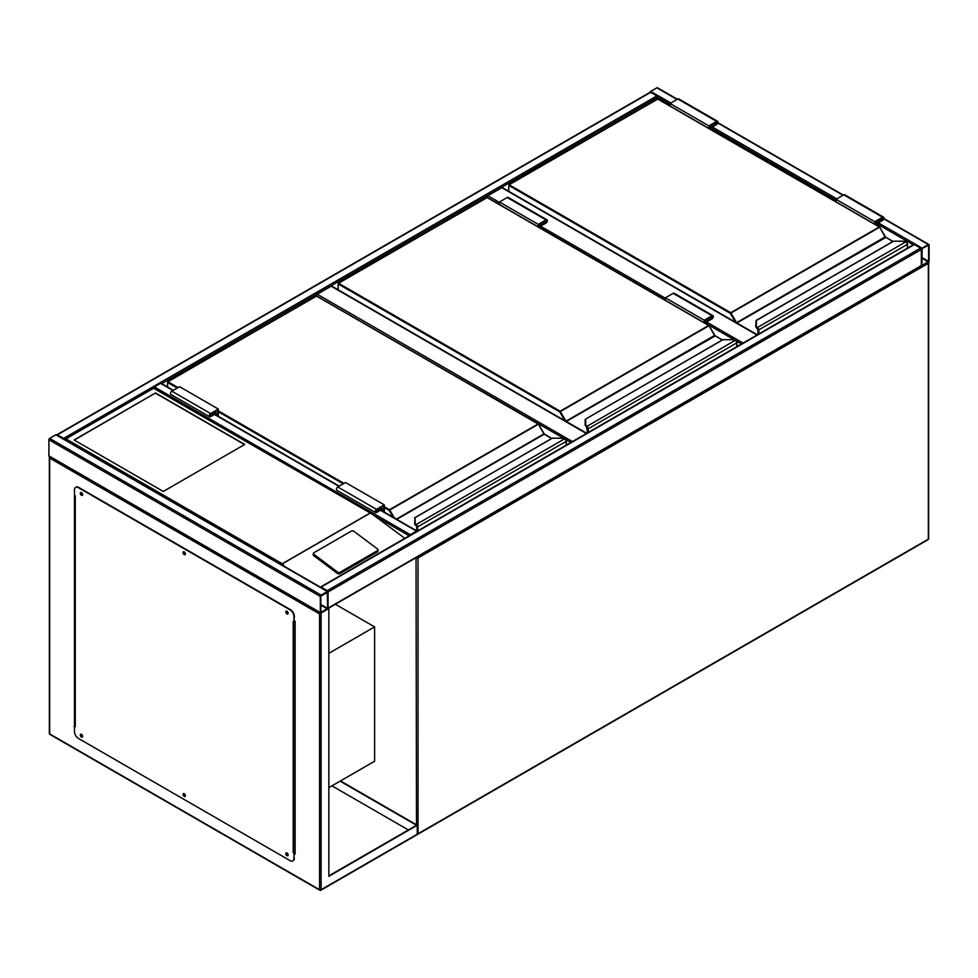 <?xml version="1.0" encoding="UTF-8"?>
<svg xmlns="http://www.w3.org/2000/svg" width="978" height="978" viewBox="0 0 978 978"><rect width="100%" height="100%" fill="white"/><g stroke="black" fill="none" stroke-linecap="round" stroke-linejoin="round"><path stroke-width="1.47" d="M328.852 787.645L374.611 761.226L374.611 626.898L335.381 604.257M328.852 653.316L374.611 626.898M499.465 204.243L487.056 197.422M487.056 197.079A1.1 0.636 -60 0 1 487.839 195.734L499.465 202.446M757.009 335.014L501.8 187.678L487.839 195.734M501.8 187.678A1.1 0.636 -60 0 1 502.35 187.617L757.327 334.831M563.988 438.486L316.444 295.918M316.444 295.576A1.1 0.636 -60 0 1 317.227 294.231L572.436 441.579M586.397 433.523L331.187 286.175L317.227 294.231M331.187 286.175A1.1 0.636 -60 0 1 331.738 286.114L586.714 433.327M649.991 92.348A1.1 0.636 -60 0 1 650.688 91.406L656.898 87.824A1.1 0.636 -60 0 1 657.448 87.775L677.387 99.279M929.1 244.977A1.1 0.636 120 0 0 928.33 244.537L922.12 248.119A1.1 0.636 120 0 0 921.349 249.463L921.349 265.576A1.1 0.636 120 0 0 922.12 266.028L928.33 262.446A1.1 0.636 120 0 0 929.1 261.102L929.1 244.977M922.12 248.681L921.912 265.49L928.611 261.383L928.525 245.075L922.12 248.681M327.85 608.597A1.1 0.636 -120 0 0 328.082 608.096L328.082 591.971A1.1 0.636 -120 0 0 327.312 590.639L321.102 587.057A1.1 0.636 -120 0 0 320.393 587.167M327.312 590.639L920.567 248.119A1.1 0.636 60 0 1 921.349 249.463L921.349 265.576A1.1 0.636 60 0 1 921.117 266.077L328.009 608.512M920.567 248.119L914.369 244.537A1.1 0.636 60 0 0 913.819 244.476L320.552 586.996M321.102 595.113A1.1 0.636 120 0 0 320.332 596.458L320.332 612.57A1.1 0.636 120 0 0 321.102 613.023L327.312 609.441A1.1 0.636 120 0 0 328.082 608.096L328.082 591.971A1.1 0.636 120 0 0 327.312 591.531L321.102 595.113L49.67 438.401L55.88 434.819A1.1 0.636 -60 0 1 56.431 434.77L327.85 591.47M327.985 608.597L319.549 613.915L49.67 458.107L49.67 456.31A1.1 0.636 -60 0 1 48.9 455.87L48.9 439.745A1.1 0.636 -60 0 1 49.67 438.401M327.593 592.252L320.808 596.177L320.894 612.485L327.593 608.377L327.312 592.093M64.34 439.33A1.1 0.636 -120 0 0 63.631 438.401L57.433 434.819A1.1 0.636 -120 0 0 56.724 434.941M56.883 434.77L650.15 92.25A1.1 0.636 60 0 1 650.688 92.311L57.433 434.819M670.077 104.389L657.668 97.225A1.1 0.636 60 0 0 656.898 95.893L650.688 92.311M161.676 383.596L657.668 97.225L657.668 98.925M417.19 531.201A1.1 0.636 120 0 0 416.494 531.091L410.283 534.673A1.1 0.636 120 0 0 409.574 535.602M153.644 387.911A1.1 0.636 -60 0 1 154.365 386.909L410.283 534.673M173.302 390.308L161.126 383.278A1.1 0.636 -60 0 0 160.575 383.327L154.365 386.909M287.605 611.8L286.921 611.568L287.373 613.084L287.96 612.424M287.972 612.949L287.153 611.531M184.842 552.472L184.157 552.24L184.61 553.768L185.209 553.096M185.221 553.621L184.402 552.203M82.091 493.144L81.406 492.912L81.859 494.44L82.458 493.768M82.458 494.293L81.639 492.875M82.091 734.93L81.406 734.698L81.859 736.214L82.458 735.554M82.458 736.079L81.639 734.661M184.842 794.246L184.157 794.026L184.61 795.542L185.209 794.882M185.221 795.395L184.402 793.989M287.605 853.574L286.921 853.342L287.373 854.87L287.96 854.197M287.972 854.723L287.153 853.305M328.852 608.548L328.852 876.288L417.264 825.249L340.491 780.921M328.852 875.848L416.494 825.249L340.099 781.153M417.264 825.249L417.264 834.21L415.711 835.102L417.264 834.21A1.1 0.636 60 0 0 417.814 834.258L928.098 539.648A1.1 1.1 0 0 0 928.648 538.695L928.648 262.886A1.1 0.636 0 0 0 928.33 262.446L928.33 262.446M74.487 493.927L74.487 726.752M294.354 853.684L295.124 854.124L295.124 621.299L294.354 620.859M408.352 829.955L331.958 785.847M74.951 726.116L74.487 495.271L75.269 495.712L75.269 726.752L74.108 726.52M295.124 853.684L294.354 853.232M321.102 613.023L321.102 889.723A1.1 0.636 180 0 1 319.549 889.723L49.67 733.916L49.67 456.31M286.371 852.853A1.65 0.954 -120 0 0 286.358 854.197A1.65 0.954 -120 0 0 287.373 855.469A1.65 0.954 -120 0 0 287.972 855.628M286.982 853.012A1.65 0.954 -120 0 0 286.163 852.926A1.65 0.954 -120 0 0 285.906 854.246A1.65 0.954 -120 0 0 286.982 855.701A1.65 0.954 -120 0 0 287.801 855.774A1.65 0.954 -120 0 0 288.058 854.454A1.65 0.954 -120 0 0 286.982 853.012M183.619 793.537A1.65 0.954 -120 0 0 183.595 794.882A1.65 0.954 -120 0 0 184.61 796.153A1.65 0.954 -120 0 0 185.221 796.3M184.231 793.684A1.65 0.954 -120 0 0 183.399 793.598A1.65 0.954 -120 0 0 183.155 794.918A1.65 0.954 -120 0 0 184.231 796.373A1.65 0.954 -120 0 0 185.05 796.459A1.65 0.954 -120 0 0 185.307 795.138A1.65 0.954 -120 0 0 184.231 793.684M80.868 734.209A1.65 0.954 -120 0 0 80.844 735.554A1.65 0.954 -120 0 0 81.859 736.825A1.65 0.954 -120 0 0 82.47 736.972M81.467 734.356A1.65 0.954 -120 0 0 80.648 734.282A1.65 0.954 -120 0 0 80.392 735.603A1.65 0.954 -120 0 0 81.467 737.045A1.65 0.954 -120 0 0 82.299 737.131A1.65 0.954 -120 0 0 82.543 735.811A1.65 0.954 -120 0 0 81.467 734.356M80.868 492.423A1.65 0.954 -120 0 0 80.844 493.768A1.65 0.954 -120 0 0 81.859 495.039A1.65 0.954 -120 0 0 82.47 495.198M81.467 492.582A1.65 0.954 -120 0 0 80.648 492.496A1.65 0.954 -120 0 0 80.392 493.817A1.65 0.954 -120 0 0 81.467 495.271A1.65 0.954 -120 0 0 82.299 495.345A1.65 0.954 -120 0 0 82.543 494.024A1.65 0.954 -120 0 0 81.467 492.582M183.619 551.751A1.65 0.954 -120 0 0 183.595 553.096A1.65 0.954 -120 0 0 184.61 554.367A1.65 0.954 -120 0 0 185.221 554.526M184.231 551.91A1.65 0.954 -120 0 0 183.399 551.824A1.65 0.954 -120 0 0 183.155 553.145A1.65 0.954 -120 0 0 184.231 554.587A1.65 0.954 -120 0 0 185.05 554.673A1.65 0.954 -120 0 0 185.307 553.352A1.65 0.954 -120 0 0 184.231 551.91M286.371 611.079A1.65 0.954 -120 0 0 286.358 612.424A1.65 0.954 -120 0 0 287.373 613.695A1.65 0.954 -120 0 0 287.972 613.842M286.982 611.226A1.65 0.954 -120 0 0 286.163 611.152A1.65 0.954 -120 0 0 285.906 612.472A1.65 0.954 -120 0 0 286.982 613.915A1.65 0.954 -120 0 0 287.801 614.001A1.65 0.954 -120 0 0 288.058 612.68A1.65 0.954 -120 0 0 286.982 611.226M75.269 726.752A1.1 0.636 180 0 1 74.988 726.141M74.487 726.299L74.487 731.678A5.489 3.166 -120 0 0 78.374 738.39L290.087 860.628A5.489 3.166 -120 0 0 292.825 860.897A5.489 3.166 -120 0 0 293.962 858.378L294.244 852.73A1.1 0.636 180 0 1 293.18 852.559L293.18 621.531L293.962 621.971L293.962 616.605A5.489 3.166 -120 0 0 290.087 609.881L78.374 487.655A5.489 3.166 -120 0 0 75.624 487.386A5.489 3.166 -120 0 0 74.487 489.892L74.487 495.271M294.354 852.792L293.18 852.559M290.087 609.881L290.466 609.661A5.489 3.166 60 0 1 294.354 616.384L293.962 621.971M293.962 858.378L293.962 853.012M75.832 487.288A5.489 3.166 60 0 1 76.015 487.154A5.489 3.166 60 0 1 78.753 487.435L78.374 487.655M290.466 609.661L78.753 487.435M294.354 858.158A5.489 3.166 60 0 1 293.217 860.664A5.489 3.166 60 0 1 293.009 860.774M294.354 621.678A1.1 0.636 0 0 0 294.733 621.531L295.124 621.299M295.124 852.339L294.733 852.559A1.1 0.636 180 0 1 294.244 852.73M155.526 392.96L74.096 439.978L163.289 491.457L244.708 444.452L155.526 392.96L74.291 440.088M378.046 549.966A1.65 1.076 -172 0 0 377.581 549.061L353.804 531.225A1.65 1.076 8 0 0 351.493 531.03L313.877 552.741A1.65 1.076 8 0 0 313.4 553.377L313.204 554.734A1.65 1.076 8 0 0 313.669 555.626L337.447 573.475A1.65 1.076 8 0 0 339.757 573.67L377.374 551.947A1.65 1.076 -172 0 0 377.85 551.323L378.046 549.966A1.65 1.076 -172 0 1 377.569 550.602L377.374 551.947M404.843 538.328L372.019 514L153.595 388.254L65.966 438.853L282.275 563.731L284.953 566.714M313.4 553.377A1.65 1.076 8 0 0 313.865 554.281L337.642 572.118A1.65 1.076 8 0 0 339.953 572.313L377.569 550.602M65.966 438.853L64.414 439.745L65.966 438.853M244.512 444.562L155.526 393.18M907.388 248.192L907.388 244.512A2.188 1.271 -120 0 0 906.423 242.299L905.811 241.847A4.939 2.848 0 0 0 902.792 241.248L893.66 241.15L756.324 320.539L756.324 325.808A4.939 2.848 0 0 0 757.351 327.557L757.375 328.596L757.351 327.557L905.811 241.847L906.667 242.41A1.65 0.954 60 0 1 907.388 244.06L906.667 242.41M756.324 321.481L756.324 320.539L756.324 321.481M906.423 242.299L902.792 241.15L893.354 241.224L756.043 320.503L755.774 326.297L756.324 320.539M756.923 328.192A5.489 3.166 180 0 1 755.774 326.261A5.489 3.166 0 0 0 756.923 328.241L757.51 328.791M885.481 237.177A1.1 0.636 60 0 1 885.249 236.859L879.748 227.128L730.37 313.376L508.78 185.429L508.78 191.333M708.854 128.387L708.854 125.881L716.617 121.406A1.919 1.112 -60 0 1 717.571 121.309A1.919 1.112 -60 0 1 717.864 122.849A1.919 1.112 -60 0 1 716.617 124.536L711.568 127.458L711.568 129.952M708.854 125.881L670.077 103.497L677.84 99.022A1.919 1.112 -60 0 1 678.793 98.925L717.571 121.309M670.077 106.003L670.077 103.497M709.441 128.717L709.441 126.223L716.617 122.079A1.1 0.636 -60 0 1 716.617 123.876L710.994 127.116L709.441 126.223M710.994 127.116L710.994 129.622M875.396 224.537L875.396 222.03L876.948 222.935L876.948 225.429M875.396 222.03L882.572 217.898A1.1 0.636 -60 0 1 882.572 219.683L876.948 222.935M874.809 224.207L874.809 221.7L882.572 217.226A1.919 1.112 -60 0 1 883.525 217.128A1.919 1.112 -60 0 1 883.819 218.669A1.919 1.112 -60 0 1 882.572 220.356L877.523 223.265L877.523 225.771M836.043 201.81L836.043 199.316L874.809 221.7M836.043 199.316L843.794 194.842A1.919 1.112 -60 0 1 844.76 194.744L883.525 217.128M736.776 346.701L736.776 343.009A2.188 1.271 -120 0 0 735.811 340.809L735.199 340.344A4.939 2.848 0 0 0 732.18 339.745L723.048 339.647L585.712 419.036L585.712 424.305A4.939 2.848 0 0 0 586.739 426.053L586.898 427.3M585.712 419.978L585.712 419.036L585.712 419.978M585.712 424.305L585.162 424.758A5.489 3.166 180 0 0 586.311 426.689L585.162 424.807L585.162 419.489L585.162 424.807A5.489 3.166 0 0 0 586.311 426.738L735.199 340.344L736.055 340.906A1.65 0.954 60 0 1 736.776 342.569L736.055 340.906M735.811 340.809L732.18 339.647L722.742 339.733L585.712 419.036M587.301 426.542A2.188 1.271 60 0 1 588.267 428.755L587.485 428.755A1.65 0.954 -120 0 0 586.763 427.093L586.763 427.141A1.589 0.917 60 0 1 587.448 428.731L587.448 432.912L586.641 427.019M714.869 335.686A1.1 0.636 60 0 1 714.637 335.368L709.136 325.637L559.758 411.872L338.168 283.938L338.168 289.83M538.242 226.884L538.242 224.39L546.005 219.903A1.919 1.112 -60 0 1 546.959 219.818A1.919 1.112 -60 0 1 547.252 221.358A1.919 1.112 -60 0 1 546.005 223.045L540.956 225.955L540.956 228.461M538.242 224.39L499.465 202.006L507.227 197.519A1.919 1.112 -60 0 1 508.181 197.422L546.959 219.818M499.465 204.5L499.465 202.006M538.829 227.226L538.829 224.72L546.005 220.576A1.1 0.636 -60 0 1 546.005 222.373L540.382 225.612L538.829 224.72M540.382 225.612L540.382 228.118M704.783 323.033L704.783 320.539L706.336 321.432L706.336 323.938M704.783 320.539L711.96 316.395A1.1 0.636 -60 0 1 711.96 318.192L706.336 321.432M704.209 322.703L704.209 320.197L711.96 315.723A1.919 1.112 -60 0 1 712.913 315.625A1.919 1.112 -60 0 1 713.206 317.165A1.919 1.112 -60 0 1 711.96 318.865L706.923 321.774L706.923 324.268M665.431 300.319L665.431 297.813L704.209 320.197M665.431 297.813L673.182 293.339A1.919 1.112 -60 0 1 674.148 293.241L712.913 315.625M566.164 445.198L566.164 441.518A2.188 1.271 -120 0 0 565.198 439.305L564.587 438.841A4.939 2.848 0 0 0 561.568 438.254L552.436 438.144L415.1 517.533L415.1 522.814A4.939 2.848 0 0 0 416.127 524.55L416.163 525.602L416.127 524.55L564.587 438.841L565.443 439.415A1.65 0.954 60 0 1 566.164 441.066L565.443 439.415M415.1 518.474L415.1 517.533L415.1 518.474M415.699 525.235L416.139 525.797L415.699 525.235A5.489 3.166 0 0 1 414.55 523.303L415.1 517.533M414.55 523.303L416.029 525.528M544.257 434.183A1.1 0.636 60 0 1 544.025 433.865L538.523 424.134L389.146 510.369L384.305 507.582M416.872 530.944L416.872 527.252A1.65 0.954 -120 0 0 416.163 525.602L416.163 525.651A1.589 0.917 60 0 1 416.836 527.24L416.286 525.797M565.198 439.305L561.568 438.144L552.13 438.23L414.55 517.973M380.625 507.692L382.178 508.584L382.178 510.907M383.731 511.8L383.731 505.895L376.554 510.039A1.1 0.636 120 0 0 376.554 511.836L382.178 508.584M384.305 512.13L384.305 504.892L376.554 509.367A1.919 1.112 120 0 0 375.295 511.066A1.919 1.112 120 0 0 375.589 512.594A1.919 1.112 120 0 0 376.554 512.509L381.591 509.599L381.591 510.565M375.589 512.594L336.811 490.21A1.919 1.112 120 0 1 336.518 488.67A1.919 1.112 120 0 1 337.777 486.983L345.527 482.509L384.305 504.892M218.351 416.322L218.351 409.073L210.588 413.56A1.919 1.112 120 0 0 209.341 415.247A1.919 1.112 120 0 0 209.634 416.787A1.919 1.112 120 0 0 210.588 416.689L215.637 413.78L215.637 414.745M218.351 409.073L179.573 386.689L171.822 391.163A1.919 1.112 120 0 0 170.563 392.863A1.919 1.112 120 0 0 170.857 394.403L209.634 416.787M217.764 415.98L217.764 410.088L210.588 414.232A1.1 0.636 120 0 0 210.588 416.017L216.211 412.777L214.659 411.872M216.211 412.777L216.211 415.088M416.494 824.809L416.041 557.692M417.264 833.941A1.1 0.636 0 0 0 418.046 833.757L928.33 539.147L928.33 263.339L418.046 557.949L418.046 833.757A1.1 0.636 60 0 1 417.814 834.258A1.1 1.1 0 0 1 417.227 834.405M928.648 538.695A1.1 0.636 0 0 1 928.33 539.147A1.1 0.636 60 0 1 928.098 539.648M416.64 557.338A1.1 0.636 120 0 0 416.494 557.949A1.1 0.636 0 0 0 418.046 557.949A1.1 0.636 60 0 0 417.533 556.824M928.098 262.581A1.1 0.636 60 0 1 928.33 263.339A1.1 0.636 0 0 0 928.489 262.324M741.495 343.975L736.214 340.919M734.6 339.989L706.923 324.011M665.431 300.05L540.956 228.192M540.956 226.407L665.431 298.266M706.923 322.214L743.048 343.07M570.883 442.472L565.602 439.415M928.33 244.537L883.77 218.815M843.024 195.282L717.815 122.996M677.057 99.463L656.898 87.824M922.12 248.119L878.305 222.825M836.813 198.864L712.351 127.006M670.859 103.045L650.688 91.406M913.269 244.793L877.523 224.158M836.043 200.209L711.568 128.35M928.611 261.383L921.826 257.458M928.33 261.884L921.826 258.131M328.082 591.971L921.349 249.463M321.102 587.057L914.369 244.537M328.082 608.096L921.349 265.576M48.9 439.745L320.332 596.458M55.88 434.819L327.312 591.531M48.9 455.87L320.332 612.57M320.808 605.125L327.312 608.878M320.808 604.453L327.593 608.377M656.898 95.893L63.631 438.401M375.907 516.604L409.195 535.822M160.575 383.327L172.984 390.491M214.475 414.452L338.938 486.31M380.43 510.259L416.494 531.091M49.352 457.019L49.352 733.463A1.1 0.636 180 0 0 49.67 733.916A1.1 0.636 120 0 0 49.902 734.417L319.782 890.225A1.1 1.1 0 0 0 320.87 890.225A1.1 0.636 -120 0 1 320.332 890.176A1.1 0.636 -60 0 1 319.549 889.723L319.549 613.915M416.811 834.833L320.87 890.225A1.1 0.636 -120 0 0 321.102 889.723L417.264 834.21M294.733 621.531L294.733 852.559M282.275 563.731L369.904 513.144M370.136 513.157L282.275 563.878M337.642 572.118L337.447 573.475M313.865 554.281L313.669 555.626M339.953 572.313L339.757 573.67M885.249 236.859L736.617 322.667L730.762 312.703L879.271 226.957L657.668 99.022L509.159 184.756L730.762 312.703L730.37 313.376L735.48 322.214M892.853 241.517L885.127 236.933L879.54 226.933L657.95 98.998L508.89 184.732L508.609 191.236M885.799 237.446L736.899 322.96L757.388 334.794M757.913 328.046A2.188 1.271 60 0 1 758.879 330.258L758.879 333.938M907.547 248.106L907.547 244.292L758.097 330.258A1.65 0.954 -120 0 0 757.375 328.596L757.375 328.645A1.589 0.917 60 0 1 758.06 330.234L758.06 334.403M758.097 334.378L758.011 329.818M757.901 334.5L757.901 330.002L755.774 326.297L756.324 325.808M657.289 99.243L658.06 99.243M879.65 227.177L885.677 237.189L893.012 241.419M716.617 121.406L677.84 99.022M716.617 123.876L715.065 122.971M881.019 218.791L882.572 219.683M843.794 194.842L882.572 217.226M714.637 335.368L566.005 421.176L560.149 411.2L708.659 325.454L487.056 197.519L338.547 283.265L560.149 411.2L559.758 411.872L564.868 420.723M722.241 340.014L714.515 335.43L708.928 325.429L487.337 197.495L338.278 283.241L338.009 289.745M715.187 335.943L566.286 421.457L586.776 433.291M736.935 346.603L736.935 342.789L588.267 428.755L588.267 432.435M486.677 197.752L487.447 197.752M709.05 325.686L715.065 335.686L722.4 339.928M587.289 432.997L587.399 428.315M546.005 219.903L507.227 197.519M546.005 222.373L544.453 221.48M710.407 317.288L711.96 318.192M673.182 293.339L711.96 315.723M384.305 506.677L389.537 509.697L538.047 423.963L316.444 296.028L167.935 381.762L178.02 387.581M218.351 410.87L343.975 483.401M396.383 519.11L543.915 433.926L538.316 423.939L316.725 295.992L167.666 381.738L167.556 386.995M393.095 517.203L389.146 510.369L389.537 509.697L394.415 517.973M551.629 438.523L544.184 434.22L396.775 519.33M416.689 525.052A2.188 1.271 60 0 1 417.655 527.252L417.655 530.944M566.323 445.1L566.323 441.286L416.872 527.252M416.836 527.24L416.836 530.92M343.205 483.853L218.351 411.762M177.25 388.034L167.556 382.435L167.666 381.738L167.397 386.897M415.699 525.198A5.489 3.166 180 0 1 414.55 523.254L415.1 522.814M316.065 296.248L316.835 296.248M538.438 424.183L544.575 434.44M416.677 530.822L416.787 526.824M544.025 433.865L551.788 438.425M375.772 511.384L376.554 511.836M337.777 486.983L376.554 509.367M210.588 413.56L171.822 391.163M210.588 416.017L209.818 415.564M928.868 244.476L883.867 218.497M843.342 195.099L717.913 122.678M49.132 456.371L320.552 613.072M214.793 414.269L339.256 486.127M380.748 510.076L417.044 531.03M49.352 733.463A1.1 1.1 0 0 0 49.902 734.417M74.951 726.299L74.951 495.528M372.019 514L153.595 387.887L64.866 439.11"/></g></svg>
